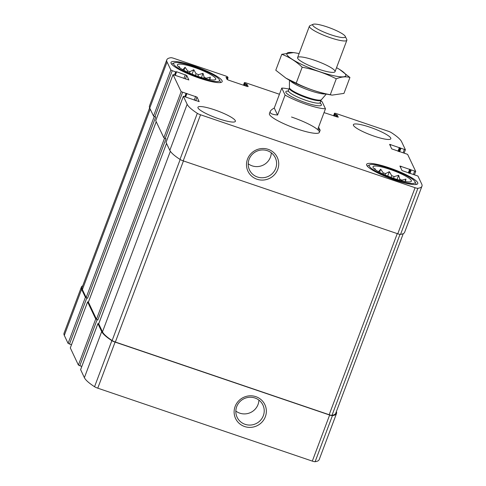 <?xml version="1.0" encoding="UTF-8"?>
<svg xmlns="http://www.w3.org/2000/svg" width="486" height="486" viewBox="0 0 486 486"><rect width="100%" height="100%" fill="white"/><g stroke="black" fill="none" stroke-linecap="round" stroke-linejoin="round"><path stroke-width="0.73" d="M391.023 177.372L391.68 175.634A17.666 3.098 -159.4 0 1 394.176 176.612L393.545 178.289M391.68 175.634L389.383 171.655L385.605 173.569A17.666 3.098 -159.4 0 0 383.254 172.901L382.859 173.939M385.605 173.569L385.082 174.954M405.518 181.57L405.944 179.097L401.758 180.16A17.666 3.098 -159.4 0 0 399.784 179.134L399.401 180.142M401.758 180.16L401.551 180.719M195.402 75.439L196.058 73.696A17.666 3.098 -159.4 0 1 198.555 74.68L197.924 76.351M196.058 73.696L193.768 69.723L189.983 71.63A17.666 3.098 -159.4 0 0 187.632 70.962L187.244 72.007M189.983 71.63L189.461 73.022M209.903 79.637L210.329 77.165L206.143 78.228A17.666 3.098 -159.4 0 0 204.163 77.195L203.786 78.21M206.143 78.228L205.93 78.781M82.754 285.762A62.67 10.99 20.6 0 0 81.362 287.129A62.67 10.99 20.6 0 0 81.612 289.328L85.402 297.292L87.565 298.276L155.684 117.035L154.913 116.774L172.232 70.695L175.646 71.855L176.643 71.752L186.727 75.433L188.866 79.971L173.046 74.613L181.156 91.666L197.037 97.127L199.169 101.617L183.356 96.258L187.146 104.271A62.67 10.99 20.6 0 0 197.316 113.323A3.669 0.644 20.6 0 0 200.53 114.781L415.08 187.711A3.669 0.644 20.6 0 0 417.881 188.301A62.67 10.99 20.6 0 0 421.957 186.199A62.67 10.99 20.6 0 0 421.702 184.006L417.917 176.041L402.037 170.58L399.899 166.042L415.718 171.449L407.608 154.348L391.728 148.886L389.59 144.348L405.409 149.755L401.618 141.742A62.67 10.99 20.6 0 0 391.449 132.69A3.669 0.644 20.6 0 0 388.235 131.232L335.638 113.353L334.532 113.183L334.927 114.052L337.248 115.091L338.244 117.235L324.034 112.606M81.362 287.129L64.043 333.208A62.67 10.99 20.6 0 0 64.298 335.401L68.083 343.371L71.478 344.774M88.446 301.97L87.608 301.928L95.712 318.986L97.874 319.97L165.999 138.729L165.222 138.467L182.542 92.389M70.318 347.927L78.392 365.065L81.788 366.468M98.755 323.664L97.917 323.627L101.702 331.592A62.67 10.99 20.6 0 0 111.871 340.643A3.669 0.644 20.6 0 0 115.085 342.101L329.636 415.032A3.669 0.644 20.6 0 0 332.436 415.621A62.67 10.99 20.6 0 0 336.512 413.519A62.67 10.99 20.6 0 0 336.373 411.575M80.627 369.627L84.382 377.671A62.67 10.99 20.6 0 0 94.551 386.722A3.669 0.644 20.6 0 0 97.765 388.174L312.316 461.111A3.669 0.644 20.6 0 0 315.116 461.7A62.67 10.99 20.6 0 0 319.193 459.598L336.512 413.519M244.622 426.538A16.214 15.704 154.6 0 0 266.128 408.574A16.214 15.704 154.6 0 0 239.956 399.68A16.214 15.704 154.6 0 0 244.622 426.538M279.444 94.254L245.545 82.729L244.44 82.602L244.835 83.428L247.149 84.467L248.152 86.605L247.046 86.435L228.408 80.099L227.023 79.376L226.026 77.286L228.062 77.748L227.667 76.903L226.282 76.181L173.684 58.302A3.669 0.644 20.6 0 0 170.884 57.713A62.67 10.99 20.6 0 0 166.807 59.808A62.67 10.99 20.6 0 0 167.056 62.008L170.847 69.972L172.232 70.695M166.807 59.808L149.488 105.887A62.67 10.99 20.6 0 0 149.737 108.086L167.056 62.008M154.913 116.774L153.527 116.051L149.737 108.086M155.757 120.613L173.046 74.613M165.222 138.467L163.837 137.745L155.733 120.692M166.072 142.307L183.362 96.307M421.957 186.199L404.638 232.278A62.67 10.99 20.6 0 1 400.561 234.38A3.669 0.644 20.6 0 1 397.761 233.79L183.21 160.86A3.669 0.644 20.6 0 1 179.996 159.402A62.67 10.99 20.6 0 1 169.827 150.35L166.042 142.386M256.991 179.231A16.214 15.704 154.6 0 0 278.502 161.267A16.214 15.704 154.6 0 0 252.331 152.373A16.214 15.704 154.6 0 0 256.991 179.231M374.238 136.195A19.999 3.505 20.6 0 0 390.823 138.747A19.999 3.505 20.6 0 0 390.744 138.042A19.999 3.505 20.6 0 0 371.65 127.806A19.999 3.505 20.6 0 0 353.383 124.671A19.999 3.505 20.6 0 0 374.238 136.195M218.791 118.791A19.999 3.505 20.6 0 0 235.382 121.342A19.999 3.505 20.6 0 0 235.303 120.643A19.999 3.505 20.6 0 0 216.209 110.401A19.999 3.505 20.6 0 0 197.942 107.266A19.999 3.505 20.6 0 0 218.791 118.791M193.659 65.902A27.331 4.793 -159.4 0 1 222.157 81.654A27.331 4.793 -159.4 0 1 194.886 76.527A27.331 4.793 -159.4 0 1 170.987 62.421A27.331 4.793 -159.4 0 1 193.659 65.902M389.274 167.84A27.331 4.793 -159.4 0 1 417.778 183.593A27.331 4.793 -159.4 0 1 390.507 178.459A27.331 4.793 -159.4 0 1 366.608 164.359A27.331 4.793 -159.4 0 1 389.274 167.84M320.803 101.039A26.669 4.678 -159.4 0 1 322.157 101.805L325.468 108.785A26.669 4.678 -159.4 0 1 306.466 104.417A26.669 4.678 -159.4 0 1 285.082 95.056L281.765 88.075L274.262 108.044C271.984 109.277 270.641 110.407 270.24 111.446L269.42 113.621A26.669 4.678 20.6 0 0 297.225 128.99A26.669 4.678 20.6 0 0 319.345 132.386A26.669 4.678 20.6 0 0 291.539 117.023M98.725 323.81L102.479 331.853A62.67 10.99 20.6 0 0 112.12 340.558A3.669 0.644 20.6 0 0 115.364 342.035L329.18 414.722A3.669 0.644 20.6 0 0 332.005 415.305A62.67 10.99 20.6 0 0 335.741 413.258L403.246 233.651M88.409 302.116L96.489 319.253L97.874 319.97M149.627 107.837L82.14 287.396A62.67 10.99 20.6 0 0 82.389 289.589L86.18 297.554L87.565 298.276M248.212 163.758A14.276 13.827 154.6 0 0 252.149 165.854A14.276 13.827 154.6 0 0 271.285 152.792M257.459 177.013A14.276 13.827 154.6 0 0 272.81 173.059A14.276 13.827 154.6 0 0 275.295 157.725A14.276 13.827 154.6 0 0 256.462 151.365A14.276 13.827 154.6 0 0 249.506 169.985A14.276 13.827 154.6 0 0 257.459 177.013M235.844 411.065A14.276 13.827 154.6 0 0 239.78 413.161A14.276 13.827 154.6 0 0 258.91 400.1M245.084 424.321A14.276 13.827 154.6 0 0 260.441 420.366A14.276 13.827 154.6 0 0 262.926 405.038A14.276 13.827 154.6 0 0 244.094 398.672A14.276 13.827 154.6 0 0 237.132 417.292A14.276 13.827 154.6 0 0 245.084 424.321M390.003 169.371A20.503 3.596 -159.4 0 1 411.15 181.497A20.503 3.596 -159.4 0 1 390.926 177.341A20.503 3.596 -159.4 0 1 372.975 167.148A20.503 3.596 -159.4 0 1 390.003 169.371M389.578 168.472A24.5 4.295 -159.4 0 1 415.026 181.74A24.5 4.295 -159.4 0 1 390.677 177.998A24.5 4.295 -159.4 0 1 369.895 164.772A24.5 4.295 -159.4 0 1 389.578 168.472M399.784 179.134L398.629 175.282L394.176 176.612M383.254 172.901L380.69 169.189L378.339 171.844M375.563 169.869L374.876 168.539L374.742 169.256M415.026 181.74L415.809 183.392A25.831 4.532 -159.4 0 1 415.913 184.291A25.831 4.532 -159.4 0 1 415.767 184.534M367.495 166.388A25.831 4.532 -159.4 0 1 367.55 166.115A25.831 4.532 -159.4 0 1 368.218 165.501L369.895 164.772M194.388 67.439A20.503 3.596 -159.4 0 1 215.529 79.558A20.503 3.596 -159.4 0 1 195.305 75.403A20.503 3.596 -159.4 0 1 177.354 65.209A20.503 3.596 -159.4 0 1 194.388 67.439M193.957 66.539A24.5 4.295 -159.4 0 1 219.411 79.807A24.5 4.295 -159.4 0 1 195.062 76.059A24.5 4.295 -159.4 0 1 174.274 62.84A24.5 4.295 -159.4 0 1 193.957 66.539M204.163 77.195L203.008 73.35L198.555 74.68M187.632 70.962L185.075 67.25L182.718 69.905M179.948 67.931L179.261 66.6L179.127 67.323M219.411 79.807L220.188 81.454A25.831 4.532 -159.4 0 1 220.292 82.359A25.831 4.532 -159.4 0 1 220.152 82.602M171.874 64.456A25.831 4.532 -159.4 0 1 171.929 64.176A25.831 4.532 -159.4 0 1 172.597 63.569L174.274 62.84M183.915 70.33L185.075 67.25M192.104 74.145L193.768 69.723M201.447 77.511L203.008 73.35M209.43 79.552L210.329 77.165M379.536 172.269L380.69 169.189M387.725 176.078L389.383 171.655M397.062 179.449L398.629 175.282M405.045 181.485L405.944 179.097M285.082 95.056L277.579 115.024C272.099 114.556 269.651 113.366 270.24 111.446M281.765 88.075A26.669 4.678 -159.4 0 1 288.976 89.078M325.468 108.785L317.966 128.754L320.165 130.212L318.561 127.174M330.881 34.761A17.441 3.062 -159.4 0 1 313.148 24.3A17.441 3.062 -159.4 0 1 330.097 27.988A17.441 3.062 -159.4 0 1 345.279 36.377A17.441 3.062 -159.4 0 1 330.881 34.761M345.279 36.377L346.779 39.542A19.999 3.505 -159.4 0 1 346.858 40.241A19.999 3.505 -159.4 0 1 330.267 37.695A19.999 3.505 -159.4 0 1 309.412 26.171A19.999 3.505 -159.4 0 1 309.934 25.697L313.148 24.3M325.766 93.913A19.999 3.505 -159.4 0 1 310.341 90.718A19.999 3.505 -159.4 0 1 289.929 80.445M274.262 108.044L277.579 115.024M336.543 67.682A31.499 5.522 -159.4 0 1 339.641 69.48A31.499 5.522 -159.4 0 1 345.68 74.619A31.499 5.522 -159.4 0 1 306.478 66.625A31.499 5.522 -159.4 0 1 295.585 52.925A31.499 5.522 -159.4 0 1 299.103 53.606M334.963 70.974A19.999 3.505 -159.4 0 1 334.52 72.147A19.999 3.505 -159.4 0 1 315.086 67.925A19.999 3.505 -159.4 0 1 297.681 58.302A19.999 3.505 -159.4 0 1 314.193 60.155A19.999 3.505 -159.4 0 1 334.963 70.974M293.599 52.597L281.771 54.304C289.176 57.014 295.98 61.315 302.189 67.208C313.999 69.425 325.359 73.289 336.269 78.793C341.421 76.758 345.971 76.32 349.932 77.474L339.641 69.48M349.932 77.474L343.942 93.403L332.114 95.116L330.28 94.721C318.47 92.498 307.109 88.634 296.199 83.136L285.956 78.161L275.781 70.233L281.771 54.304M336.269 78.793L330.28 94.721M302.189 67.208L296.199 83.136M332.114 95.116L330.128 94.788A31.499 5.522 -159.4 0 1 286.072 78.228A31.499 5.522 -159.4 0 1 285.975 78.167M64.298 335.401L81.612 289.328M68.083 343.371L85.402 297.292M69.468 344.094L86.787 298.015M70.288 348.006L87.608 301.928M78.392 365.065L95.712 318.986M79.777 365.788L97.097 319.709M80.597 369.7L97.917 323.627M84.382 377.671L101.702 331.592M94.551 386.722L111.871 340.643M97.765 388.174L115.085 342.101M312.316 461.111L329.636 415.032M315.116 461.7L332.436 415.621M243.462 85.22L244.44 82.602M244.081 85.427L244.835 83.428M244.816 85.676L245.527 83.786M245.746 85.998L246.457 84.102M246.481 86.247L247.149 84.467M226.342 77.954L226.573 77.347M226.932 79.194L227.509 77.663M227.339 79.631L228.043 77.76L227.351 79.637M153.527 116.051L170.847 69.972M174.517 74.862L175.646 71.855M175.027 75.032L176.181 71.958M175.367 75.148L176.643 71.752M183.921 78.495L185.342 74.71M185.385 78.993L186.727 75.433M163.837 137.745L181.156 91.666M184.832 96.556L185.956 93.549M185.336 96.726L186.496 93.652L185.348 96.732M185.676 96.842L186.952 93.452M194.23 100.189L195.651 96.404M195.7 100.687L197.037 97.127M169.827 150.35L187.146 104.271M179.996 159.402L197.316 113.323M183.21 160.86L200.53 114.781M397.761 233.79L415.08 187.711M400.561 234.38L417.881 188.301M400.543 167.439L401.005 166.212M408.283 172.949L409.704 169.171M409.018 173.204L410.397 169.529M409.188 173.259L410.506 169.754M409.923 173.508L411.199 170.118M413.483 174.28L414.613 171.279M390.234 145.745L390.695 144.518M397.973 151.255L399.395 147.477M398.708 151.504L400.087 147.835M398.878 151.565L400.191 148.06M399.607 151.814L400.883 148.424M403.173 152.586L404.303 149.585M334.532 113.183L333.536 115.838L334.538 113.232M334.174 116.057L334.927 114.052M334.909 116.306L335.619 114.417M335.844 116.622L336.555 114.732M336.579 116.871L337.248 115.091M98.694 323.889L166.528 143.413L98.688 323.84M102.479 331.853L170.361 151.268M112.12 340.558L180.172 159.511M115.364 342.035L183.435 160.933M329.18 414.722L397.25 233.62M332.005 415.305L400.014 234.367M88.385 302.195L156.219 121.719M96.489 319.253L164.541 138.2M86.18 297.554L154.232 116.506M82.389 289.589L150.229 109.113M320.134 103.087A19.003 3.329 -159.4 0 1 305.645 102.692A19.003 3.329 -159.4 0 1 288.751 94.995A19.003 3.329 -159.4 0 1 288.125 91.052M289.407 87.687L289.316 88.166A16.998 2.983 -159.4 0 0 307.043 97.965A16.998 2.983 -159.4 0 0 321.143 100.128L321.392 99.709A17.119 3.001 -159.4 0 1 307.292 97.358A17.119 3.001 -159.4 0 1 289.407 87.687L289.443 80.178M321.143 100.128L320.225 102.57A16.998 2.983 -159.4 0 1 306.125 100.402A16.998 2.983 -159.4 0 1 288.398 90.609L287.809 91.295L288.471 91.216M70.282 347.964L87.602 301.885M80.591 369.658L97.911 323.579M243.437 85.208L244.44 82.559M175.039 75.038L176.199 71.94M155.727 120.643L173.046 74.565M166.036 142.337L183.356 96.258M414.522 174.632L415.718 171.449M404.212 152.938L405.409 149.755M88.379 302.146L156.206 121.688M320.165 130.212L319.345 132.386M309.412 26.171L297.596 57.603M346.858 40.241L335.042 71.679M321.392 99.709L326.313 94.035M289.316 88.166L288.398 90.609M320.219 103.475L320.225 102.57M295.585 52.925L293.599 52.591"/></g></svg>
